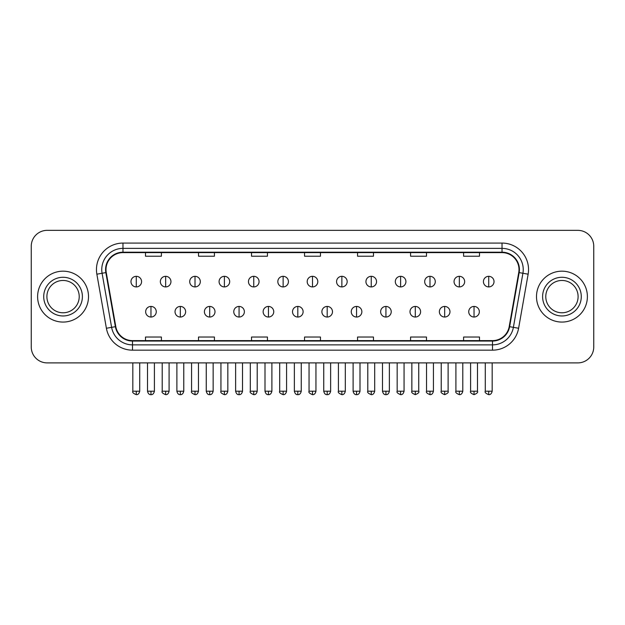 <?xml version="1.0" encoding="UTF-8"?>
<svg xmlns="http://www.w3.org/2000/svg" width="625" height="625" viewBox="0 0 625 625"><rect width="100%" height="100%" fill="white"/><g stroke="black" fill="none" stroke-linecap="round" stroke-linejoin="round"><path stroke-width="0.94" d="M37.609 296.625A25.445 25.445 0 0 0 63.062 322.07A25.445 25.445 0 0 0 88.508 296.625A25.445 25.445 0 0 0 63.062 271.172A25.445 25.445 0 0 0 37.609 296.625A25.445 25.445 0 0 0 63.062 322.07A25.445 25.445 0 0 0 88.508 296.625A25.445 25.445 0 0 0 63.062 271.172A25.445 25.445 0 0 0 37.609 296.625M536.492 296.625A25.445 25.445 0 0 0 561.938 322.07A25.445 25.445 0 0 0 587.391 296.625A25.445 25.445 0 0 0 561.938 271.172A25.445 25.445 0 0 0 536.492 296.625A25.445 25.445 0 0 0 561.938 322.07A25.445 25.445 0 0 0 587.391 296.625A25.445 25.445 0 0 0 561.938 271.172A25.445 25.445 0 0 0 536.492 296.625M106 269.586A16.969 16.969 0 0 1 122.969 252.617L502.031 252.617A16.969 16.969 0 0 1 518.742 272.531L509.203 326.609A16.969 16.969 0 0 1 492.5 340.625L132.5 340.625A16.969 16.969 0 0 1 115.797 326.609L106.258 272.531A16.969 16.969 0 0 1 106 269.586M105.578 269.586A17.391 17.391 0 0 0 105.844 272.602L115.375 326.68A17.391 17.391 0 0 0 132.5 341.047L492.5 341.047A17.391 17.391 0 0 0 509.625 326.68L519.156 272.602A17.391 17.391 0 0 0 502.031 252.195L122.969 252.195A17.391 17.391 0 0 0 105.578 269.586M96.859 274.188A26.508 26.508 0 0 1 122.969 243.078L502.031 243.078A26.508 26.508 0 0 1 528.141 274.188L518.602 328.266A26.508 26.508 0 0 1 492.5 350.164L132.5 350.164A26.508 26.508 0 0 1 106.398 328.266L96.859 274.188L102.086 273.266A21.203 21.203 0 0 1 122.969 248.375L502.031 248.375A21.203 21.203 0 0 1 522.914 273.266L513.383 327.344A21.203 21.203 0 0 1 492.5 344.867L132.5 344.867A21.203 21.203 0 0 1 111.617 327.344L102.086 273.266A21.203 21.203 0 0 1 101.758 269.586M593.75 246.258A15.906 15.906 0 0 0 577.844 230.352L47.156 230.352A15.906 15.906 0 0 0 31.25 246.258L31.25 346.984A15.906 15.906 0 0 0 47.156 362.891L577.844 362.891A15.906 15.906 0 0 0 593.75 346.984L593.75 246.258L593.75 346.984M509.625 326.68L513.383 327.344L522.914 273.266L528.141 274.188M304.547 252.617L304.547 256.211L320.453 256.211L320.453 252.617M251.531 252.617L251.531 256.211L267.438 256.211L267.438 252.617M198.516 252.617L198.516 256.211L214.422 256.211L214.422 252.617M145.5 252.617L145.5 256.211L161.406 256.211L161.406 252.617M357.562 252.617L357.562 256.211L373.469 256.211L373.469 252.617M410.578 252.617L410.578 256.211L426.484 256.211L426.484 252.617M463.594 252.617L463.594 256.211L479.5 256.211L479.5 252.617M320.453 340.625L320.453 337.031L304.547 337.031L304.547 340.625M267.438 340.625L267.438 337.031L251.531 337.031L251.531 340.625M214.422 340.625L214.422 337.031L198.516 337.031L198.516 340.625M161.406 340.625L161.406 337.031L145.5 337.031L145.5 340.625M373.469 340.625L373.469 337.031L357.562 337.031L357.562 340.625M426.484 340.625L426.484 337.031L410.578 337.031L410.578 340.625M479.5 340.625L479.5 337.031L463.594 337.031L463.594 340.625M31.25 246.258L31.25 346.984M577.844 230.352L47.156 230.352M47.156 362.891L577.844 362.891M136.273 276.32A5.305 5.305 0 0 0 130.977 281.617A5.305 5.305 0 0 0 136.273 286.922A5.305 5.305 0 0 0 141.578 281.617A5.305 5.305 0 0 0 136.273 276.32L136.273 286.922A5.305 5.305 0 0 0 141.578 281.617A5.305 5.305 0 0 0 136.273 276.32M150.961 306.43A5.305 5.305 0 0 0 145.656 311.734A5.305 5.305 0 0 0 150.961 317.031A5.305 5.305 0 0 0 156.266 311.734A5.305 5.305 0 0 0 150.961 306.43L150.961 317.031A5.305 5.305 0 0 0 156.266 311.734A5.305 5.305 0 0 0 150.961 306.43M165.648 276.32A5.305 5.305 0 0 0 160.344 281.617A5.305 5.305 0 0 0 165.648 286.922A5.305 5.305 0 0 0 170.945 281.617A5.305 5.305 0 0 0 165.648 276.32L165.648 286.922A5.305 5.305 0 0 0 170.945 281.617A5.305 5.305 0 0 0 165.648 276.32M195.016 276.32A5.305 5.305 0 0 0 189.719 281.617A5.305 5.305 0 0 0 195.016 286.922A5.305 5.305 0 0 0 200.32 281.617A5.305 5.305 0 0 0 195.016 276.32L195.016 286.922A5.305 5.305 0 0 0 200.32 281.617A5.305 5.305 0 0 0 195.016 276.32M224.391 276.32A5.305 5.305 0 0 0 219.086 281.617A5.305 5.305 0 0 0 224.391 286.922A5.305 5.305 0 0 0 229.688 281.617A5.305 5.305 0 0 0 224.391 276.32L224.391 286.922A5.305 5.305 0 0 0 229.688 281.617A5.305 5.305 0 0 0 224.391 276.32M253.758 276.32A5.305 5.305 0 0 0 248.453 281.617A5.305 5.305 0 0 0 253.758 286.922A5.305 5.305 0 0 0 259.062 281.617A5.305 5.305 0 0 0 253.758 276.32L253.758 286.922A5.305 5.305 0 0 0 259.062 281.617A5.305 5.305 0 0 0 253.758 276.32M180.328 306.43A5.305 5.305 0 0 0 175.031 311.734A5.305 5.305 0 0 0 180.328 317.031A5.305 5.305 0 0 0 185.633 311.734A5.305 5.305 0 0 0 180.328 306.43L180.328 317.031A5.305 5.305 0 0 0 185.633 311.734A5.305 5.305 0 0 0 180.328 306.43M209.703 306.43A5.305 5.305 0 0 0 204.398 311.734A5.305 5.305 0 0 0 209.703 317.031A5.305 5.305 0 0 0 215 311.734A5.305 5.305 0 0 0 209.703 306.43L209.703 317.031A5.305 5.305 0 0 0 215 311.734A5.305 5.305 0 0 0 209.703 306.43M239.07 306.43A5.305 5.305 0 0 0 233.773 311.734A5.305 5.305 0 0 0 239.07 317.031A5.305 5.305 0 0 0 244.375 311.734A5.305 5.305 0 0 0 239.07 306.43L239.07 317.031A5.305 5.305 0 0 0 244.375 311.734A5.305 5.305 0 0 0 239.07 306.43M79.219 296.625A16.156 16.156 0 0 0 63.062 280.461A16.156 16.156 0 0 0 46.898 296.625A16.156 16.156 0 0 0 63.062 312.781A16.156 16.156 0 0 0 79.219 296.625A16.156 16.156 0 0 1 63.062 312.781A16.156 16.156 0 0 1 46.898 296.625M578.102 296.625A16.156 16.156 0 0 0 561.938 280.461A16.156 16.156 0 0 0 545.781 296.625A16.156 16.156 0 0 0 561.938 312.781A16.156 16.156 0 0 0 578.102 296.625A16.156 16.156 0 0 1 561.938 312.781A16.156 16.156 0 0 1 545.781 296.625M283.133 276.32A5.305 5.305 0 0 0 277.828 281.617A5.305 5.305 0 0 0 283.133 286.922A5.305 5.305 0 0 0 288.43 281.617A5.305 5.305 0 0 0 283.133 276.32L283.133 286.922A5.305 5.305 0 0 0 288.43 281.617A5.305 5.305 0 0 0 283.133 276.32M312.5 276.32A5.305 5.305 0 0 0 307.195 281.617A5.305 5.305 0 0 0 312.5 286.922A5.305 5.305 0 0 0 317.805 281.617A5.305 5.305 0 0 0 312.5 276.32L312.5 286.922A5.305 5.305 0 0 0 317.805 281.617A5.305 5.305 0 0 0 312.5 276.32M341.867 276.32A5.305 5.305 0 0 0 336.57 281.617A5.305 5.305 0 0 0 341.867 286.922A5.305 5.305 0 0 0 347.172 281.617A5.305 5.305 0 0 0 341.867 276.32L341.867 286.922A5.305 5.305 0 0 0 347.172 281.617A5.305 5.305 0 0 0 341.867 276.32M268.445 306.43A5.305 5.305 0 0 0 263.141 311.734A5.305 5.305 0 0 0 268.445 317.031A5.305 5.305 0 0 0 273.742 311.734A5.305 5.305 0 0 0 268.445 306.43L268.445 317.031A5.305 5.305 0 0 0 273.742 311.734A5.305 5.305 0 0 0 268.445 306.43M297.812 306.43A5.305 5.305 0 0 0 292.516 311.734A5.305 5.305 0 0 0 297.812 317.031A5.305 5.305 0 0 0 303.117 311.734A5.305 5.305 0 0 0 297.812 306.43L297.812 317.031A5.305 5.305 0 0 0 303.117 311.734A5.305 5.305 0 0 0 297.812 306.43M327.188 306.43A5.305 5.305 0 0 0 321.883 311.734A5.305 5.305 0 0 0 327.188 317.031A5.305 5.305 0 0 0 332.484 311.734A5.305 5.305 0 0 0 327.188 306.43L327.188 317.031A5.305 5.305 0 0 0 332.484 311.734A5.305 5.305 0 0 0 327.188 306.43M371.242 276.32A5.305 5.305 0 0 0 365.938 281.617A5.305 5.305 0 0 0 371.242 286.922A5.305 5.305 0 0 0 376.547 281.617A5.305 5.305 0 0 0 371.242 276.32L371.242 286.922A5.305 5.305 0 0 0 376.547 281.617A5.305 5.305 0 0 0 371.242 276.32M400.609 276.32A5.305 5.305 0 0 0 395.312 281.617A5.305 5.305 0 0 0 400.609 286.922A5.305 5.305 0 0 0 405.914 281.617A5.305 5.305 0 0 0 400.609 276.32L400.609 286.922A5.305 5.305 0 0 0 405.914 281.617A5.305 5.305 0 0 0 400.609 276.32M429.984 276.32A5.305 5.305 0 0 0 424.68 281.617A5.305 5.305 0 0 0 429.984 286.922A5.305 5.305 0 0 0 435.281 281.617A5.305 5.305 0 0 0 429.984 276.32L429.984 286.922A5.305 5.305 0 0 0 435.281 281.617A5.305 5.305 0 0 0 429.984 276.32M459.352 276.32A5.305 5.305 0 0 0 454.055 281.617A5.305 5.305 0 0 0 459.352 286.922A5.305 5.305 0 0 0 464.656 281.617A5.305 5.305 0 0 0 459.352 276.32L459.352 286.922A5.305 5.305 0 0 0 464.656 281.617A5.305 5.305 0 0 0 459.352 276.32M488.727 276.32A5.305 5.305 0 0 0 483.422 281.617A5.305 5.305 0 0 0 488.727 286.922A5.305 5.305 0 0 0 494.023 281.617A5.305 5.305 0 0 0 488.727 276.32L488.727 286.922A5.305 5.305 0 0 0 494.023 281.617A5.305 5.305 0 0 0 488.727 276.32M356.555 306.43A5.305 5.305 0 0 0 351.258 311.734A5.305 5.305 0 0 0 356.555 317.031A5.305 5.305 0 0 0 361.859 311.734A5.305 5.305 0 0 0 356.555 306.43L356.555 317.031A5.305 5.305 0 0 0 361.859 311.734A5.305 5.305 0 0 0 356.555 306.43M385.93 306.43A5.305 5.305 0 0 0 380.625 311.734A5.305 5.305 0 0 0 385.93 317.031A5.305 5.305 0 0 0 391.227 311.734A5.305 5.305 0 0 0 385.93 306.43L385.93 317.031A5.305 5.305 0 0 0 391.227 311.734A5.305 5.305 0 0 0 385.93 306.43M415.297 306.43A5.305 5.305 0 0 0 410 311.734A5.305 5.305 0 0 0 415.297 317.031A5.305 5.305 0 0 0 420.602 311.734A5.305 5.305 0 0 0 415.297 306.43L415.297 317.031A5.305 5.305 0 0 0 420.602 311.734A5.305 5.305 0 0 0 415.297 306.43M444.672 306.43A5.305 5.305 0 0 0 439.367 311.734A5.305 5.305 0 0 0 444.672 317.031A5.305 5.305 0 0 0 449.969 311.734A5.305 5.305 0 0 0 444.672 306.43L444.672 317.031A5.305 5.305 0 0 0 449.969 311.734A5.305 5.305 0 0 0 444.672 306.43M474.039 306.43A5.305 5.305 0 0 0 468.734 311.734A5.305 5.305 0 0 0 474.039 317.031A5.305 5.305 0 0 0 479.344 311.734A5.305 5.305 0 0 0 474.039 306.43L474.039 317.031A5.305 5.305 0 0 0 479.344 311.734A5.305 5.305 0 0 0 474.039 306.43M502.031 243.078L502.031 252.195M102.086 273.266L105.844 272.602M132.5 350.164L132.5 341.047M492.5 341.047L492.5 350.164M106.398 328.266L115.375 326.68M519.156 272.602L522.914 273.266M122.969 243.078L122.969 252.195M513.383 327.344L518.602 328.266M136.273 391.203L132.828 391.203C132.133 392.305 133.281 393.453 136.273 394.648L136.273 391.203L139.719 391.203L139.719 362.891M150.961 391.203L147.516 391.203C148.117 393.656 149.266 394.805 150.961 394.648L150.961 391.203L154.406 391.203L154.406 362.891M165.648 391.203L162.203 391.203C161.5 392.305 162.648 393.453 165.648 394.648L165.648 391.203L169.094 391.203L169.094 362.891M195.016 391.203L191.57 391.203C190.875 392.305 192.023 393.453 195.016 394.648L195.016 391.203L198.461 391.203L198.461 362.891M224.391 391.203L220.938 391.203C220.242 392.305 221.391 393.453 224.391 394.648L224.391 391.203L227.836 391.203L227.836 362.891M253.758 391.203L250.312 391.203C249.609 392.305 250.758 393.453 253.758 394.648L253.758 391.203L257.203 391.203L257.203 362.891M180.328 391.203L176.883 391.203C177.484 393.656 178.633 394.805 180.328 394.648L180.328 391.203L183.773 391.203L183.773 362.891M209.703 391.203L206.258 391.203C206.859 393.656 208.008 394.805 209.703 394.648L209.703 391.203L213.148 391.203L213.148 362.891M239.07 391.203L235.625 391.203C236.227 393.656 237.375 394.805 239.07 394.648L239.07 391.203L242.516 391.203L242.516 362.891M82.398 296.625A19.344 19.344 0 0 0 63.062 277.281A19.344 19.344 0 0 0 43.719 296.625A19.344 19.344 0 0 0 63.062 315.961A19.344 19.344 0 0 0 82.398 296.625M581.281 296.625A19.344 19.344 0 0 0 561.938 277.281A19.344 19.344 0 0 0 542.602 296.625A19.344 19.344 0 0 0 561.938 315.961A19.344 19.344 0 0 0 581.281 296.625M283.133 391.203L279.68 391.203C278.984 392.305 280.133 393.453 283.133 394.648L283.133 391.203L286.578 391.203L286.578 362.891M312.5 391.203L309.055 391.203C308.352 392.305 309.5 393.453 312.5 394.648L312.5 391.203L315.945 391.203L315.945 362.891M341.867 391.203L338.422 391.203C337.727 392.305 338.875 393.453 341.867 394.648L341.867 391.203L345.32 391.203L345.32 362.891M268.445 391.203L265 391.203C265.602 393.656 266.75 394.805 268.445 394.648L268.445 391.203L271.891 391.203L271.891 362.891M297.812 391.203L294.367 391.203C294.969 393.656 296.117 394.805 297.812 394.648L297.812 391.203L301.258 391.203L301.258 362.891M327.188 391.203L323.742 391.203C324.344 393.656 325.492 394.805 327.188 394.648L327.188 391.203L330.633 391.203L330.633 362.891M371.242 391.203L367.797 391.203C367.094 392.305 368.242 393.453 371.242 394.648L371.242 391.203L374.688 391.203L374.688 362.891M400.609 391.203L397.164 391.203C396.469 392.305 397.617 393.453 400.609 394.648L400.609 391.203L404.063 391.203L404.063 362.891M429.984 391.203L426.539 391.203C425.836 392.305 426.984 393.453 429.984 394.648L429.984 391.203L433.43 391.203L433.43 362.891M459.352 391.203L455.906 391.203C455.211 392.305 456.359 393.453 459.352 394.648L459.352 391.203L462.797 391.203L462.797 362.891M488.727 391.203L485.281 391.203C484.578 392.305 485.727 393.453 488.727 394.648L488.727 391.203L492.172 391.203L492.172 362.891M356.555 391.203L353.109 391.203C353.711 393.656 354.859 394.805 356.555 394.648L356.555 391.203L360 391.203L360 362.891M385.93 391.203L382.484 391.203C383.086 393.656 384.234 394.805 385.93 394.648L385.93 391.203L389.375 391.203L389.375 362.891M415.297 391.203L411.852 391.203C411.156 392.305 412.305 393.453 415.297 394.648L415.297 391.203L418.742 391.203L418.742 362.891M444.672 391.203L441.227 391.203C440.523 392.305 441.672 393.453 444.672 394.648L444.672 391.203L448.117 391.203L448.117 362.891M474.039 391.203L470.594 391.203C469.898 392.305 471.047 393.453 474.039 394.648L474.039 391.203L477.484 391.203L477.484 362.891M132.828 391.203L132.828 362.891M139.719 391.203C139.117 393.656 137.969 394.805 136.273 394.648M147.516 391.203L147.516 362.891M154.406 391.203C153.805 393.656 152.656 394.805 150.961 394.648M162.203 391.203L162.203 362.891M169.094 391.203C168.492 393.656 167.344 394.805 165.648 394.648M191.57 391.203L191.57 362.891M198.461 391.203C197.859 393.656 196.711 394.805 195.016 394.648M220.938 391.203L220.938 362.891M227.836 391.203C227.234 393.656 226.086 394.805 224.391 394.648M250.312 391.203L250.312 362.891M257.203 391.203C256.602 393.656 255.453 394.805 253.758 394.648M176.883 391.203L176.883 362.891M183.773 391.203C183.172 393.656 182.023 394.805 180.328 394.648M206.258 391.203L206.258 362.891M213.148 391.203C212.547 393.656 211.398 394.805 209.703 394.648M235.625 391.203L235.625 362.891M242.516 391.203C241.914 393.656 240.766 394.805 239.07 394.648M279.68 391.203L279.68 362.891M286.578 391.203C285.977 393.656 284.828 394.805 283.133 394.648M309.055 391.203L309.055 362.891M315.945 391.203C315.344 393.656 314.195 394.805 312.5 394.648M338.422 391.203L338.422 362.891M345.32 391.203C344.719 393.656 343.57 394.805 341.867 394.648M265 391.203L265 362.891M271.891 391.203C271.289 393.656 270.141 394.805 268.445 394.648M294.367 391.203L294.367 362.891M301.258 391.203C300.656 393.656 299.508 394.805 297.812 394.648M323.742 391.203L323.742 362.891M330.633 391.203C330.031 393.656 328.883 394.805 327.188 394.648M367.797 391.203L367.797 362.891M374.688 391.203C374.086 393.656 372.938 394.805 371.242 394.648M397.164 391.203L397.164 362.891M404.063 391.203C403.461 393.656 402.305 394.805 400.609 394.648M426.539 391.203L426.539 362.891M433.43 391.203C432.828 393.656 431.68 394.805 429.984 394.648M455.906 391.203L455.906 362.891M462.797 391.203C462.195 393.656 461.047 394.805 459.352 394.648M485.281 391.203L485.281 362.891M492.172 391.203C491.57 393.656 490.422 394.805 488.727 394.648M353.109 391.203L353.109 362.891M360 391.203C359.398 393.656 358.25 394.805 356.555 394.648M382.484 391.203L382.484 362.891M389.375 391.203C388.773 393.656 387.625 394.805 385.93 394.648M411.852 391.203L411.852 362.891M418.742 391.203C419.445 392.305 418.297 393.453 415.297 394.648M441.227 391.203L441.227 362.891M448.117 391.203C448.812 392.305 447.664 393.453 444.672 394.648M470.594 391.203L470.594 362.891M477.484 391.203C478.188 392.305 477.039 393.453 474.039 394.648"/></g></svg>
